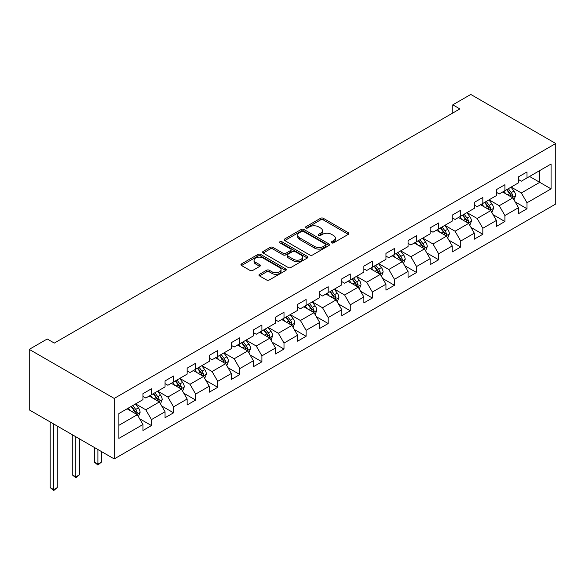 <?xml version="1.0" encoding="UTF-8"?>
<svg xmlns="http://www.w3.org/2000/svg" width="585" height="585" viewBox="0 0 585 585"><rect width="100%" height="100%" fill="white"/><g stroke="black" fill="none" stroke-linecap="round" stroke-linejoin="round"><path stroke-width="0.88" d="M331.622 242.863A1.375 0.797 0 0 0 333.567 242.863L348.338 234.336A1.967 1.133 0 0 0 348.916 233.532A1.967 1.133 0 0 0 348.338 232.735L323.322 218.285A1.967 1.133 0 0 0 320.536 218.285L305.772 226.812A1.375 0.797 0 0 0 305.37 227.375A1.375 0.797 0 0 0 305.772 227.938A1.375 0.797 0 0 0 307.717 227.938L309.626 226.834A6.289 3.634 0 0 1 318.525 226.834L320.609 228.04A6.289 3.634 0 0 1 322.452 230.607A6.289 3.634 0 0 1 320.609 233.174L318.693 234.278A1.375 0.797 0 0 0 318.291 234.841A1.375 0.797 0 0 0 318.693 235.397A1.375 0.797 0 0 0 320.646 235.397L322.554 234.3A6.289 3.634 0 0 1 331.446 234.3L333.538 235.499A6.289 3.634 0 0 1 335.38 238.066A6.289 3.634 0 0 1 333.538 240.64L331.622 241.737A1.375 0.797 0 0 0 331.22 242.3A1.375 0.797 0 0 0 331.622 242.863L331.622 241.737M259.521 274.299A1.967 1.133 0 0 0 258.943 275.104A1.967 1.133 0 0 0 259.521 275.908L266.541 279.959A1.967 1.133 0 0 0 269.319 279.959L285.721 270.489A1.967 1.133 0 0 0 286.299 269.685A1.967 1.133 0 0 0 285.721 268.888L260.698 254.438A1.967 1.133 0 0 0 257.919 254.438L241.517 263.908A1.967 1.133 0 0 0 240.94 264.712A1.967 1.133 0 0 0 241.517 265.517L250 270.409A1.967 1.133 0 0 0 252.778 270.409L259.798 266.358A1.967 1.133 0 0 0 260.369 265.553A1.967 1.133 0 0 0 259.798 264.749L255.594 262.321A5.258 3.035 0 0 1 254.051 260.179A5.258 3.035 0 0 1 257.298 257.371A5.258 3.035 0 0 1 263.031 258.029L279.498 267.542A5.258 3.035 0 0 1 281.041 269.685A5.258 3.035 0 0 1 277.795 272.493A5.258 3.035 0 0 1 272.062 271.835L269.319 270.248A1.967 1.133 0 0 0 266.541 270.248L259.521 274.299L259.521 275.908M555.75 143.508L470.786 94.448L452.797 104.832L459.883 108.92L54.317 343.073L47.231 338.986L29.25 349.369L114.214 398.422L555.75 143.508L555.75 204.004L114.214 458.925L114.214 398.422M309.765 255.001A1.967 1.133 0 0 0 312.544 255.001L328.945 245.532A1.967 1.133 0 0 0 329.523 244.727A1.967 1.133 0 0 0 328.945 243.93L303.929 229.481A1.967 1.133 0 0 0 301.151 229.481L284.749 238.951A1.967 1.133 0 0 0 284.171 239.755A1.967 1.133 0 0 0 284.749 240.559L309.765 255.001M280.5 243.163A1.375 0.797 0 0 1 281.897 243.353L281.897 241.722L307.337 256.405A1.967 1.133 0 0 1 307.907 257.21A1.967 1.133 0 0 1 307.337 258.007L290.935 267.477A1.967 1.133 0 0 1 288.149 267.477L263.133 253.034L270.153 249.013L270.153 247.375L263.133 251.433A1.967 1.133 0 0 0 262.555 252.23A1.967 1.133 0 0 0 263.133 253.034L263.133 251.433M270.153 249.013A1.967 1.133 0 0 1 272.932 249.013L272.932 247.375A1.967 1.133 0 0 0 270.153 247.375M272.932 247.375L283.082 253.239A1.967 1.133 0 0 0 285.86 253.239L290.518 250.548A1.967 1.133 0 0 0 291.089 249.744A1.967 1.133 0 0 0 290.518 248.939L279.952 242.841A1.375 0.797 0 0 1 279.55 242.285A1.375 0.797 0 0 1 280.398 241.546A1.375 0.797 0 0 1 281.897 241.722M139.632 418.743L151.457 425.566L151.457 419.599L165.05 411.752L165.05 417.719L173.548 412.813L173.548 406.846L187.141 398.999L187.141 404.966L195.639 400.06L195.639 394.093L209.233 386.239L209.233 392.213L217.73 387.307L217.73 381.34L231.324 373.486L231.324 379.453L239.821 374.554L239.821 368.579L253.415 360.733L253.415 366.7L261.912 361.793L261.912 355.826L275.506 347.98L275.506 353.947L284.003 349.04L284.003 343.073L297.597 335.227L297.597 341.194L306.094 336.287L306.094 330.32L319.688 322.474L319.688 328.441L328.185 323.534L328.185 317.567L341.779 309.721L341.779 315.688L350.276 310.781L350.276 304.814L363.87 296.961L363.87 302.935L372.367 298.028L372.367 292.061L385.961 284.208L385.961 290.175L394.458 285.275L394.458 279.301L408.052 271.455L408.052 277.422L416.549 272.515L416.549 266.548L430.143 258.702L430.143 264.669L438.64 259.762L438.64 253.795L452.234 245.949L452.234 251.916L460.731 247.009L460.731 241.042L474.325 233.196L474.325 239.163L482.822 234.256L482.822 228.289L496.416 220.435L496.416 226.41L504.913 221.503L504.913 215.536L518.507 207.682L518.507 213.657L527.005 208.75L527.005 202.783L551.077 188.882L551.077 164.027L539.75 170.564L539.75 182.337L551.077 188.882M151.457 425.566L142.959 430.472L142.959 424.505L118.887 438.406L118.887 413.551L142.959 399.65L142.959 393.683L151.457 388.776L151.457 394.743L165.05 386.897L165.05 380.93L173.548 376.023L173.548 381.99L187.141 374.144L187.141 368.17L195.639 363.27L195.639 369.237L209.233 361.384L209.233 355.417L217.73 350.51L217.73 356.484L231.324 348.631L231.324 342.664L239.821 337.757L239.821 343.731L253.415 335.878L253.415 329.911L261.912 325.004L261.912 330.971L275.506 323.125L275.506 317.158L284.003 312.251L284.003 318.218L297.597 310.372L297.597 304.405L306.094 299.498L306.094 305.465L319.688 297.619L319.688 291.652L328.185 286.745L328.185 292.712L341.779 284.866L341.779 278.891L350.276 273.992L350.276 279.959L363.87 272.105L363.87 266.138L372.367 261.232L372.367 267.206L385.961 259.352L385.961 253.385L394.458 248.479L394.458 254.453L408.052 246.599L408.052 240.632L416.549 235.726L416.549 241.693L430.143 233.846L430.143 227.879L438.64 222.973L438.64 228.94L452.234 221.093L452.234 215.126L460.731 210.22L460.731 216.187L474.325 208.34L474.325 202.373L482.822 197.467L482.822 203.434L496.416 195.587L496.416 189.613L504.913 184.714L504.913 190.681L518.507 182.827L518.507 176.86L527.005 171.953L527.005 177.928L551.077 164.027M149.19 396.052L159.391 401.939L145.797 409.785L135.596 403.899M142.959 396.381L145.797 398.012L151.457 394.743M145.797 409.785L151.457 419.599M159.391 401.939L165.05 411.752M171.281 383.299L181.482 389.186L167.888 397.032L157.687 391.146M165.05 383.628L167.888 385.259L173.548 381.99M167.888 397.032L173.548 406.846M181.482 389.186L187.141 398.999M193.372 370.546L203.573 376.433L189.979 384.279L179.778 378.393M187.141 370.868L189.979 372.506L195.639 369.237M189.979 384.279L195.639 394.093M203.573 376.433L209.233 386.239M215.463 357.793L225.664 363.68L212.07 371.526L201.869 365.64M209.233 358.115L212.07 359.753L217.73 356.484M212.07 371.526L217.73 381.34M225.664 363.68L231.324 373.486M237.554 345.033L247.755 350.92L234.161 358.773L223.96 352.887M231.324 345.362L234.161 347L239.821 343.731M234.161 358.773L239.821 368.579M247.755 350.92L253.415 360.733M259.645 332.28L269.846 338.167L256.245 346.02L246.051 340.134M253.415 332.609L256.245 334.247L261.912 330.971M256.245 346.02L261.912 355.826M269.846 338.167L275.506 347.98M281.736 319.527L291.937 325.414L278.336 333.26L268.142 327.373M275.506 319.856L278.336 321.487L284.003 318.218M278.336 333.26L284.003 343.073M291.937 325.414L297.597 335.227M303.827 306.774L314.028 312.661L300.427 320.507L290.233 314.62M297.597 307.103L300.427 308.734L306.094 305.465M300.427 320.507L306.094 330.32M314.028 312.661L319.688 322.474M325.918 294.021L336.112 299.908L322.518 307.754L312.324 301.867M319.688 294.35L322.518 295.981L328.185 292.712M322.518 307.754L328.185 317.567M336.112 299.908L341.779 309.721M348.009 281.268L358.203 287.155L344.609 295.001L334.415 289.114M341.779 281.59L344.609 283.228L350.276 279.959M344.609 295.001L350.276 304.814M358.203 287.155L363.87 296.961M370.1 268.515L380.294 274.402L366.7 282.248L356.506 276.361M363.87 268.837L366.7 270.475L372.367 267.206M366.7 282.248L372.367 292.061M380.294 274.402L385.961 284.208M392.191 255.755L402.385 261.641L388.791 269.495L378.597 263.608M385.961 256.084L388.791 257.722L394.458 254.453M388.791 269.495L394.458 279.301M402.385 261.641L408.052 271.455M414.282 243.002L424.476 248.888L410.882 256.742L400.688 250.855M408.052 243.331L410.882 244.969L416.549 241.693M410.882 256.742L416.549 266.548M424.476 248.888L430.143 258.702M436.373 230.249L446.567 236.135L432.973 243.982L422.779 238.095M430.143 230.578L432.973 232.208L438.64 228.94M432.973 243.982L438.64 253.795M446.567 236.135L452.234 245.949M458.464 217.496L468.658 223.382L455.064 231.229L444.871 225.342M452.234 217.825L455.064 219.455L460.731 216.187M455.064 231.229L460.731 241.042M468.658 223.382L474.325 233.196M480.556 204.743L490.749 210.629L477.155 218.476L466.962 212.589M474.325 205.072L477.155 206.702L482.822 203.434M477.155 218.476L482.822 228.289M490.749 210.629L496.416 220.435M502.647 191.99L512.84 197.876L499.246 205.723L489.053 199.836M496.416 192.311L499.246 193.949L504.913 190.681M499.246 205.723L504.913 215.536M512.84 197.876L518.507 207.682M529.549 176.451L539.75 182.337L521.337 192.97L511.144 187.083M518.507 179.558L521.337 181.196L527.005 177.928M521.337 192.97L527.005 202.783M29.25 349.369L29.25 409.873L114.214 458.925M452.797 104.832L452.797 113.007M118.887 425.324L137.299 414.692L127.099 408.805M137.299 414.692L142.959 424.505M515.18 201.92L527.005 208.75M493.089 214.673L504.913 221.503M470.998 227.426L482.822 234.256M448.907 240.186L460.731 247.009M426.816 252.939L438.64 259.762M404.725 265.692L416.549 272.515M382.634 278.445L394.458 285.275M360.543 291.198L372.367 298.028M338.452 303.951L350.276 310.781M316.361 316.704L328.185 323.534M294.27 329.465L306.094 336.287M272.179 342.218L284.003 349.04M250.087 354.971L261.912 361.793M227.996 367.724L239.821 374.554M205.905 380.477L217.73 387.307M183.814 393.23L195.639 400.06M161.723 405.983L173.548 412.813M332.17 243.06L333.538 242.27A6.289 3.634 0 0 0 335.38 239.704L335.38 238.066M322.452 230.607L322.452 232.238A6.289 3.634 0 0 1 320.609 234.812L319.249 235.594M348.309 234.351L323.322 219.923A1.967 1.133 0 0 0 320.536 219.923L306.321 228.128M328.924 245.546L303.929 231.119A1.967 1.133 0 0 0 301.151 231.119L284.771 240.574M325.472 245.29A1.375 0.797 0 0 0 325.874 244.727A1.375 0.797 0 0 0 325.472 244.164L303.513 231.484A1.375 0.797 0 0 0 301.567 231.484L299.549 232.655A6.289 3.634 0 0 0 297.707 235.221A6.289 3.634 0 0 0 299.549 237.788L314.562 246.453A6.289 3.634 0 0 0 323.461 246.453L325.472 245.29L325.472 246.928A1.375 0.797 0 0 0 325.874 246.365L325.874 244.727M297.707 235.221L297.707 236.852A6.289 3.634 0 0 0 299.549 239.426L299.549 237.788M325.472 246.928L323.461 248.091A6.289 3.634 0 0 1 314.562 248.091L299.549 239.426M272.932 249.013L283.082 254.87A1.967 1.133 0 0 0 285.86 254.87L290.518 252.179A1.967 1.133 0 0 0 291.089 251.382L291.089 249.744M281.897 243.353L307.308 258.029M293.604 259.316A5.258 3.035 0 0 0 299.337 259.974A5.258 3.035 0 0 0 302.584 257.166A5.258 3.035 0 0 0 301.041 255.023L295.242 251.674A1.967 1.133 0 0 0 292.463 251.674L287.805 254.358A1.967 1.133 0 0 0 287.228 255.162A1.967 1.133 0 0 0 287.805 255.967L293.604 259.316L293.604 260.947A5.258 3.035 0 0 0 299.337 261.605A5.258 3.035 0 0 0 302.584 258.804L302.584 257.166M287.228 255.162L287.228 256.8A1.967 1.133 0 0 0 287.805 257.597L287.805 255.967M293.604 260.947L287.805 257.597M281.041 269.685L281.041 271.323A5.258 3.035 0 0 1 277.795 274.124A5.258 3.035 0 0 1 272.062 273.466L269.319 271.886A1.967 1.133 0 0 0 266.541 271.886L259.543 275.923M254.051 260.179L254.051 261.809A5.258 3.035 0 0 0 255.594 263.959L255.594 262.321M259.769 266.372L255.594 263.959M285.692 270.504L260.698 256.076A1.967 1.133 0 0 0 257.919 256.076L241.546 265.531L241.517 263.908M513.959 199.814L515.648 195.565A5.309 3.064 -120 0 0 513.952 191.046L511.027 187.149M505.937 193.884L503.948 191.236M512.021 197.401L512.782 195.792A5.309 3.064 -120 0 0 511.261 192.604L508.336 188.699M507.012 189.467L510.252 193.796A2.706 1.558 60 0 1 510.742 194.615L512.782 195.792M506.639 189.679L509.564 193.584A5.309 3.064 60 0 1 511.078 196.772M491.868 212.567L493.557 208.326A5.309 3.064 -120 0 0 491.861 203.807L488.936 199.902M483.846 206.637L481.857 203.989M489.93 210.154L490.691 208.545A5.309 3.064 -120 0 0 489.17 205.357L486.245 201.452M484.921 202.22L488.161 206.549A2.706 1.558 60 0 1 488.65 207.375L490.691 208.545M484.548 202.439L487.473 206.337A5.309 3.064 60 0 1 488.994 209.532M469.777 225.32L471.466 221.079A5.309 3.064 -120 0 0 469.77 216.56L466.845 212.655M461.755 219.397L459.766 216.742M467.839 222.907L468.6 221.305A5.309 3.064 -120 0 0 467.079 218.11L464.154 214.212M462.83 214.98L466.07 219.302A2.706 1.558 60 0 1 466.559 220.128L468.6 221.305M462.457 215.192L465.382 219.09A5.309 3.064 60 0 1 466.903 222.285M447.686 238.073L449.375 233.832A5.309 3.064 -120 0 0 447.679 229.313L444.754 225.408M439.664 232.15L437.675 229.495M445.748 235.66L446.509 234.058A5.309 3.064 -120 0 0 444.988 230.863L442.07 226.965M440.739 227.733L443.978 232.062A2.706 1.558 60 0 1 444.468 232.881L446.509 234.058M440.366 227.945L443.291 231.843A5.309 3.064 60 0 1 444.812 235.038M425.595 250.826L427.284 246.585A5.309 3.064 -120 0 0 425.587 242.066L422.662 238.161M417.573 244.903L415.584 242.248M423.657 248.413L424.417 246.811A5.309 3.064 -120 0 0 422.897 243.616L419.979 239.718M418.648 240.486L421.887 244.815A2.706 1.558 60 0 1 422.377 245.634L424.417 246.811M418.275 240.698L421.2 244.603A5.309 3.064 60 0 1 422.721 247.791M403.504 263.579L405.193 259.338A5.309 3.064 -120 0 0 403.496 254.819L400.571 250.921M395.482 257.656L393.493 255.009M401.566 261.173L402.326 259.564A5.309 3.064 -120 0 0 400.805 256.376L397.888 252.471M396.557 253.239L399.796 257.568A2.706 1.558 60 0 1 400.286 258.387L402.326 259.564M396.184 253.451L399.109 257.356A5.309 3.064 60 0 1 400.63 260.544M381.413 276.339L383.102 272.091A5.309 3.064 -120 0 0 381.405 267.572L378.488 263.674M373.391 270.409L371.402 267.762M379.475 273.926L380.235 272.317A5.309 3.064 -120 0 0 378.714 269.129L375.797 265.224M374.466 265.992L377.705 270.321A2.706 1.558 60 0 1 378.195 271.14L380.235 272.317M374.093 266.204L377.018 270.109A5.309 3.064 60 0 1 378.539 273.297M359.322 289.092L361.011 284.844A5.309 3.064 -120 0 0 359.314 280.325L356.397 276.427M351.3 283.162L349.311 280.515M357.384 286.679L358.144 285.07A5.309 3.064 -120 0 0 356.623 281.882L353.706 277.977M352.375 278.745L355.614 283.074A2.706 1.558 60 0 1 356.104 283.893L358.144 285.07M352.002 278.957L354.927 282.862A5.309 3.064 60 0 1 356.448 286.05M337.231 301.845L338.92 297.604A5.309 3.064 -120 0 0 337.223 293.085L334.306 289.18M329.209 295.915L327.22 293.268M335.293 299.432L336.053 297.823A5.309 3.064 -120 0 0 334.532 294.635L331.615 290.73M330.284 291.498L333.523 295.827A2.706 1.558 60 0 1 334.013 296.654L336.053 297.823M329.911 291.718L332.836 295.615A5.309 3.064 60 0 1 334.357 298.811M315.147 314.598L316.829 310.357A5.309 3.064 -120 0 0 315.132 305.838L312.214 301.933M307.118 308.675L305.129 306.021M313.202 312.185L313.962 310.584A5.309 3.064 -120 0 0 312.441 307.388L309.523 303.491M308.193 304.258L311.432 308.58A2.706 1.558 60 0 1 311.922 309.406L313.962 310.584M307.82 304.471L310.745 308.368A5.309 3.064 60 0 1 312.266 311.564M293.056 327.351L294.738 323.11A5.309 3.064 -120 0 0 293.041 318.591L290.123 314.686M285.027 321.428L283.038 318.774M291.111 324.938L291.871 323.337A5.309 3.064 -120 0 0 290.35 320.141L287.432 316.244M286.102 317.011L289.341 321.34A2.706 1.558 60 0 1 289.831 322.159L291.871 323.337M285.729 317.224L288.654 321.121A5.309 3.064 60 0 1 290.175 324.317M270.965 340.104L272.647 335.863A5.309 3.064 -120 0 0 270.95 331.344L268.032 327.439M262.936 334.181L260.947 331.527M269.02 337.691L269.78 336.09A5.309 3.064 -120 0 0 268.259 332.894L265.341 328.997M264.01 329.764L267.25 334.093A2.706 1.558 60 0 1 267.74 334.912L269.78 336.09M263.638 329.977L266.563 333.881A5.309 3.064 60 0 1 268.084 337.07M248.874 352.857L250.555 348.616A5.309 3.064 -120 0 0 248.859 344.097L245.941 340.199M240.844 346.934L238.855 344.287M246.928 350.452L247.689 348.843A5.309 3.064 -120 0 0 246.168 345.655L243.25 341.75M241.919 342.517L245.159 346.846A2.706 1.558 60 0 1 245.649 347.665L247.689 348.843M241.546 342.73L244.471 346.634A5.309 3.064 60 0 1 245.992 349.823M226.783 365.618L228.464 361.369A5.309 3.064 -120 0 0 226.768 356.85L223.85 352.952M218.753 359.687L216.764 357.04M224.837 363.205L225.598 361.596A5.309 3.064 -120 0 0 224.077 358.408L221.159 354.503M219.828 355.27L223.068 359.599A2.706 1.558 60 0 1 223.558 360.418L225.598 361.596M219.455 355.483L222.38 359.387A5.309 3.064 60 0 1 223.901 362.576M204.691 378.371L206.373 374.122A5.309 3.064 -120 0 0 204.677 369.603L201.759 365.705M196.662 372.44L194.673 369.793M202.746 375.958L203.507 374.349A5.309 3.064 -120 0 0 201.986 371.161L199.068 367.256M197.737 368.023L200.977 372.352A2.706 1.558 60 0 1 201.474 373.171L203.507 374.349M197.364 368.236L200.289 372.14A5.309 3.064 60 0 1 201.81 375.336M182.6 391.124L184.282 386.882A5.309 3.064 -120 0 0 182.586 382.363L179.668 378.458M174.571 385.193L172.582 382.546M180.655 388.711L181.416 387.102A5.309 3.064 -120 0 0 179.895 383.914L176.977 380.009M175.646 380.776L178.886 385.105A2.706 1.558 60 0 1 179.383 385.932L181.416 387.102M175.273 380.996L178.198 384.893A5.309 3.064 60 0 1 179.719 388.089M97.9 449.507L97.9 464.139L101.439 462.099L101.439 451.547M101.439 462.099L97.9 465.038L94.36 462.099L94.36 447.459M94.36 462.099L97.9 464.139L97.9 465.038M160.509 403.877L162.191 399.635A5.309 3.064 -120 0 0 160.495 395.116L157.577 391.211M152.48 397.954L150.491 395.299M158.564 401.464L159.325 399.862A5.309 3.064 -120 0 0 157.804 396.667L154.886 392.769M153.555 393.537L156.795 397.858A2.706 1.558 60 0 1 157.292 398.685L159.325 399.862M153.182 393.749L156.107 397.646A5.309 3.064 60 0 1 157.628 400.842M75.809 436.754L75.809 476.892L79.348 474.852L79.348 438.794M79.348 474.852L75.809 477.791L72.269 474.852L72.269 434.706M72.269 474.852L75.809 476.892L75.809 477.791M138.418 416.63L140.1 412.388A5.309 3.064 -120 0 0 138.404 407.869L135.486 403.964M130.389 410.707L128.4 408.052M136.473 414.217L137.234 412.615A5.309 3.064 -120 0 0 135.713 409.42L132.795 405.522M131.464 406.29L134.704 410.619A2.706 1.558 60 0 1 135.201 411.438L137.234 412.615M131.091 406.502L134.016 410.399A5.309 3.064 60 0 1 135.537 413.595M53.718 424.001L53.718 489.652L57.257 487.605L57.257 426.041M57.257 487.605L53.718 490.552L50.178 487.605L50.178 421.953M50.178 487.605L53.718 489.652L53.718 490.552M333.538 242.27L333.538 240.64M318.693 235.397L318.693 234.278M320.609 234.812L320.609 233.174M305.772 227.938L305.772 226.812M320.536 219.923L320.536 218.285M323.322 219.923L323.322 218.285M348.338 234.336L348.338 232.735M284.749 240.559L284.749 238.951M301.151 231.119L301.151 229.481M303.929 231.119L303.929 229.481M328.945 245.532L328.945 243.93M314.562 248.091L314.562 246.453M323.461 248.091L323.461 246.453M283.082 254.87L283.082 253.239M285.86 254.87L285.86 253.239M290.518 252.179L290.518 250.548M307.337 258.007L307.337 256.405M266.541 271.886L266.541 270.248M269.319 271.886L269.319 270.248M272.062 273.466L272.062 271.835M259.798 266.358L259.798 264.749M257.919 256.076L257.919 254.438M260.698 256.076L260.698 254.438M285.721 270.489L285.721 268.888M512.321 197.569L515.612 195.668M511.261 192.604L513.952 191.046M507.487 194.783L509.564 193.584M490.23 210.322L493.521 208.428M489.17 205.357L491.861 203.807M485.396 207.536L487.473 206.337M468.139 223.082L471.43 221.181M467.079 218.11L469.77 216.56M463.305 220.289L465.382 219.09M446.048 235.835L449.339 233.934M444.988 230.863L447.679 229.313M441.214 233.042L443.291 231.843M423.957 248.588L427.247 246.687M422.897 243.616L425.587 242.066M419.123 245.795L421.2 244.603M401.866 261.341L405.156 259.44M400.805 256.376L403.496 254.819M397.032 258.555L399.109 257.356M379.775 274.094L383.065 272.193M378.714 269.129L381.405 267.572M374.941 271.308L377.018 270.109M357.684 286.847L360.974 284.946M356.623 281.882L359.314 280.325M352.85 284.061L354.927 282.862M335.593 299.6L338.883 297.707M334.532 294.635L337.223 293.085M330.759 296.814L332.836 295.615M313.502 312.361L316.792 310.459M312.441 307.388L315.132 305.838M308.668 309.567L310.745 308.368M291.41 325.114L294.701 323.212M290.35 320.141L293.041 318.591M286.577 322.32L288.654 321.121M269.319 337.867L272.61 335.965M268.259 332.894L270.95 331.344M264.486 335.073L266.563 333.881M247.228 350.62L250.519 348.718M246.168 345.655L248.859 344.097M242.395 347.834L244.471 346.634M225.137 363.373L228.428 361.471M224.077 358.408L226.768 356.85M220.304 360.587L222.38 359.387M203.046 376.126L206.337 374.224M201.986 371.161L204.677 369.603M198.213 373.34L200.289 372.14M180.955 388.886L184.246 386.985M179.895 383.914L182.586 382.363M176.122 386.093L178.198 384.893M158.864 401.639L162.155 399.738M157.804 396.667L160.495 395.116M154.03 398.846L156.107 397.646M136.773 414.392L140.064 412.491M135.713 409.42L138.404 407.869M131.939 411.599L134.016 410.399"/></g></svg>

